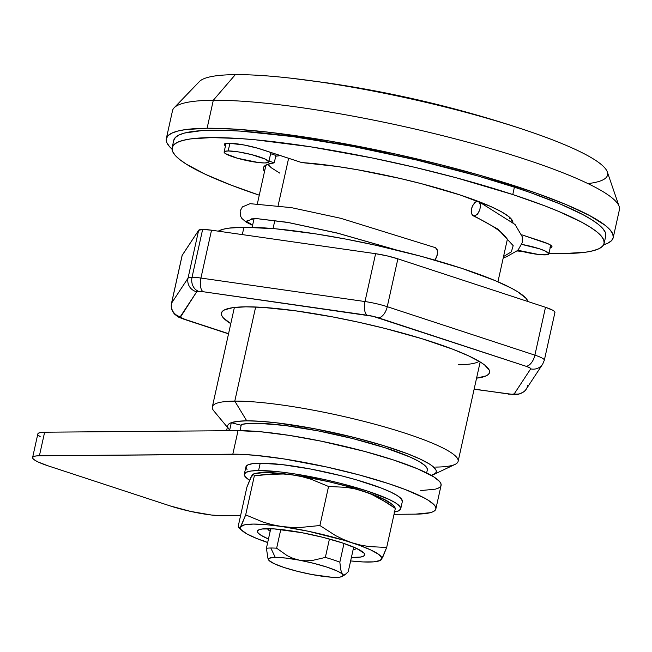 <?xml version="1.0" encoding="UTF-8"?>
<svg xmlns="http://www.w3.org/2000/svg" width="652" height="652" viewBox="0 0 652 652"><rect width="100%" height="100%" fill="white"/><g stroke="black" fill="none" stroke-linecap="round" stroke-linejoin="round"><path stroke-width="0.98" d="M229.92 143.212L228.2 150.954A22.885 3.464 12.5 0 1 253.579 155.135A22.885 3.464 12.5 0 1 268.803 161.908A22.885 3.464 12.5 0 1 264.728 162.951A22.885 3.464 12.5 0 1 239.341 158.77A22.885 3.464 12.5 0 1 224.117 151.998A22.885 3.464 12.5 0 1 228.2 150.954L229.92 143.212M517.435 250.164L538.454 254.467L546.947 254.753L548.862 253.815L545.414 251.085L539.408 248.787L521.747 244.394A22.885 3.464 12.5 0 1 548.862 253.84A22.885 3.464 12.5 0 1 544.779 254.883A22.885 3.464 12.5 0 1 517.949 250.311M613.198 237.735L619.4 209.757A228.868 34.621 -167.5 0 0 467.158 142.03A228.868 34.621 -167.5 0 0 213.31 100.261A228.868 34.621 12.5 0 1 457.321 139.414A228.868 34.621 12.5 0 1 619.139 206.431L607.33 171.973A209.797 31.736 -167.5 0 0 458.992 110.538A209.797 31.736 -167.5 0 0 235.323 74.646L213.31 100.261L207.108 128.24A228.868 34.621 12.5 0 1 460.956 170.009A228.868 34.621 12.5 0 1 613.198 237.735A228.868 34.621 12.5 0 1 603.605 244.802L607.835 243.188L611.609 240.58L613.247 237.467L612.733 233.881L610.076 229.846L605.292 225.421L589.563 215.535L566.156 204.598L535.977 193.025L480.581 175.47L438.983 164.28L395.495 154.011L330.368 141.182L270.36 132.397L235.771 129.186L207.108 128.24L213.31 100.261A228.868 34.621 -167.5 0 0 172.511 110.685L166.309 138.656A228.868 34.621 12.5 0 1 207.108 128.24L185.461 129.593L177.548 131.125L171.672 133.204L167.898 135.812L166.26 138.925L166.773 142.511L169.43 146.545L172.014 149.121A228.868 34.621 12.5 0 1 166.309 138.656M288.624 158.265L278.151 205.51L288.624 158.265M274.851 220.409L273.041 228.567L274.851 220.409M228.958 429.155A106.806 16.153 12.5 0 1 231.297 422.7L241.191 425.267L231.297 422.7L237.589 421.355L246.741 420.842L234.785 401.127L246.741 420.842A106.806 16.153 12.5 0 1 374.55 442.936A106.806 16.153 12.5 0 1 433.653 474.534L455.072 464.395A125.877 19.038 -167.5 0 0 385.413 427.166A125.877 19.038 -167.5 0 0 234.785 401.127L255.649 307.002L234.785 401.127A125.877 19.038 12.5 0 1 374.395 424.102A125.877 19.038 12.5 0 1 458.128 461.347A125.877 19.038 12.5 0 1 435.691 467.077M433.653 474.534A106.806 16.153 12.5 0 1 431.282 475.381M226.586 430.719L227.703 425.707A106.806 16.153 -167.5 0 1 231.297 422.7L229.528 430.695L231.297 422.7A106.806 16.153 12.5 0 1 246.741 420.842L260.115 421.29L276.252 422.789L314.248 428.69L354.949 437.663L383.498 445.593L407.614 453.8L420.181 459.081L429.358 463.963L432.561 466.196L436.033 470.141L436.269 471.82L435.503 473.271L431.005 475.463M235.323 74.646A209.797 31.736 -167.5 0 0 199.422 81.541L174.149 107.784A228.868 34.621 12.5 0 1 213.31 100.261L235.323 74.646A209.797 31.736 12.5 0 1 291.297 78.232A209.797 31.736 12.5 0 1 525.463 130.147A209.797 31.736 12.5 0 1 587.933 183.595M525.463 130.147C466.302 110.343 405.943 95.469 344.386 85.526L338.975 84.678A192.25 29.079 -167.5 0 0 326.44 82.78L291.297 78.232M338.975 84.678L344.566 85.559M280.523 155.608L275.731 156.227A125.877 19.038 -167.5 0 1 280.523 155.608M267.776 164.263L271.208 167.719L279.855 173.163M509.701 218.444L510.418 218.053M234.378 307.459L212.34 406.856A125.877 19.038 12.5 0 1 234.785 401.127A125.877 19.038 -167.5 0 0 213.823 410.915L227.361 427.231M228.2 150.954L238.436 151.908L251.387 154.557L265.364 159.145L268.811 161.875L268.274 162.454L264.728 162.951L258.404 162.535L237.377 158.224L225.592 153.709L224.435 152.788L224.117 152.022L224.655 151.451L228.2 150.954M344.052 85.477L339.659 84.784A190.726 28.851 -167.5 0 0 328.217 83.04A190.726 28.851 12.5 0 1 330.018 83.301A190.726 28.851 12.5 0 1 339.659 84.784L344.036 85.469M267.996 558.609L268.974 560.418A38.142 5.77 12.5 0 1 268.697 560.068A38.142 5.77 12.5 0 1 275.25 557.37L270.8 548.006A45.77 6.927 -167.5 0 0 266.407 548.291L267.996 558.609L266.407 548.291A45.77 6.927 12.5 0 1 270.8 548.006A45.77 6.927 12.5 0 1 276.644 548.202L280.792 529.489L276.644 548.202A45.77 6.927 -167.5 0 0 270.8 548.006L275.25 557.37A38.142 5.77 12.5 0 1 299.366 560.174L293.098 558.405L287.19 555.659L276.644 548.202L287.19 555.659L293.098 558.405L299.366 560.174L285.796 558.063L275.25 557.37L269.349 558.193L268.445 559.147L268.974 560.427L274.19 563.703L284.207 567.533L297.491 571.348L312.023 574.551A38.142 5.77 12.5 0 1 268.974 560.418L268.966 560.41M339.847 562.171L343.995 543.466L339.847 562.171A45.77 6.927 -167.5 0 0 325.356 557.411A45.77 6.927 12.5 0 1 339.847 562.171L340.703 569.701L339.847 562.171M329.431 539.041L325.356 557.411L312.471 560.443L305.902 560.826L299.366 560.174A38.142 5.77 12.5 0 1 342.414 574.306A38.142 5.77 12.5 0 1 342.308 576.384A38.142 5.77 12.5 0 1 312.023 574.551L331.355 577.199L339.741 577.126L342.039 576.523L342.944 575.569L342.414 574.306L340.474 572.766L337.198 571.022L327.182 567.183L313.897 563.377L299.366 560.174L305.902 560.826L312.471 560.443L325.356 557.411L329.431 539.041M270.743 528.731L266.407 548.291L270.743 528.731M343.645 574.999L342.414 574.306L340.703 569.701L342.414 574.306L343.645 574.999L346 574.021M348.241 571.714L353.694 547.118L348.241 571.714L345.063 574.656M426.652 472.928L427.313 469.962A97.653 14.768 -167.5 0 0 348.649 437.549A97.653 14.768 -167.5 0 0 241.362 424.493L248.371 423.458L258.208 423.278L284.957 425.495L318.029 430.85L352.976 438.625L385.104 447.761L410.084 457.052L418.796 461.347L424.566 465.226L427.199 468.552L427.296 470.027M241.362 424.493L240.009 430.622L241.362 424.493M400.711 508.87L402.341 501.502A80.106 12.119 -167.5 0 0 349.056 477.802A80.106 12.119 -167.5 0 0 260.213 463.181L258.583 470.54A80.106 12.119 12.5 0 1 347.426 485.161A80.106 12.119 12.5 0 1 400.711 508.87A80.106 12.119 12.5 0 1 394.558 511.959M394.004 512.04L398.837 510.777L400.727 508.772L399.619 506.107L395.544 502.879L388.665 499.22L367.638 491.16L339.733 483.156L324.517 479.562L294.427 473.874L280.719 471.999L258.583 470.54L251.004 471.021L246.179 472.284L244.28 474.281L245.397 476.946L249.561 480.231A80.106 12.119 12.5 0 1 244.304 474.191A80.106 12.119 12.5 0 1 258.583 470.54L260.213 463.181L252.634 463.653L247.809 464.917L245.918 466.922L247.026 469.587M402.365 501.412L401.249 498.747L397.174 495.52L390.295 491.852L380.874 487.9L355.927 479.709L341.371 475.797L310.849 469.065L282.349 464.64L260.213 463.181A80.106 12.119 -167.5 0 0 245.934 466.832L244.304 474.191M267.556 528.674A45.77 6.927 -167.5 0 0 270.181 531.282A45.77 6.927 12.5 0 1 267.556 528.674M268.461 539.008A54.931 8.305 12.5 0 1 259.846 529.448A54.931 8.305 12.5 0 1 342.023 542.814L322.895 537.321L301.966 532.708L274.125 528.902L262.055 529L258.738 529.864L257.442 531.241L258.2 533.067L260.996 535.284L268.461 539.008M254.867 473.58L264.671 472.545L284.696 473.857L301.477 476.262L328.95 481.746L346.978 486.294L370.54 493.678L382.365 498.487L391.396 503.849M251.762 476.669L252.854 474.248L253.506 474.077L254.337 475.854L245.682 514.893L240.58 526.792L244.647 524.811L253.245 524.078L265.78 524.64L281.411 526.457L308.266 531.241L344.012 540.255L359.113 545.211L370.939 550.027L378.682 554.363L381.819 557.925L381.583 559.343L380.14 560.476L373.751 561.845L363.091 561.934L350.637 560.932A72.478 10.962 12.5 0 0 378.682 561.03A72.478 10.962 12.5 0 0 381.583 559.343L386.685 547.444L395.34 508.405L394.517 506.637L393.857 506.8M238.901 527.851L242.226 530.777A72.478 10.962 12.5 0 0 267.679 542.537L256.668 538.471L246.798 533.858L241.313 529.872L240.335 528.202L240.58 526.792L239.724 527.794L238.583 527.386L238.241 526.188L246.896 487.15L238.241 526.188L239.072 527.957L238.583 527.386M351.42 557.403L360.108 557.126L363.417 556.262L364.721 554.893L363.955 553.059L356.448 548.34L342.023 542.814A54.931 8.305 12.5 0 1 363.27 552.383A54.931 8.305 12.5 0 1 351.42 557.403M380.735 560.345L380.075 560.508L382.626 557.476L386.685 547.444L369.236 546.596L360.507 545.088L351.909 542.733L343.571 539.538L335.462 535.536L319.904 525.52L300.548 527.46L290.947 527.37L281.411 526.457L272.08 524.673L263.033 522.089L245.682 514.893L254.337 475.854L264.036 474.574L283.294 473.996L292.829 474.917L302.161 476.702L311.208 479.285L328.559 486.482L319.904 525.52L328.559 486.482L346.139 487.346L354.802 488.853L363.335 491.192L371.738 494.42L387.761 503.157L395.34 508.405L386.685 547.444L369.236 546.596L360.507 545.088L351.909 542.733A72.478 10.962 12.5 0 1 381.583 559.343M252.006 475.251L246.896 487.15L250.963 477.125L252.854 474.248L253.506 474.077L254.337 475.854L273.693 473.914L283.294 473.996L292.829 474.917L302.161 476.702L311.208 479.285L328.559 486.482L346.139 487.346L354.802 488.853L363.335 491.192A72.478 10.962 -167.5 0 0 292.829 474.917A72.478 10.962 -167.5 0 0 254.908 473.564L253.18 474.069M356.603 548.413A45.77 6.927 12.5 0 1 353.131 549.677A45.77 6.927 -167.5 0 0 356.603 548.413M394.688 506.743L391.363 503.817A72.478 10.962 -167.5 0 0 363.335 491.192L371.738 494.42L379.904 498.454L395.34 508.405L394.517 506.637M252.854 474.248L253.506 474.077M290.947 527.37L281.411 526.457A72.478 10.962 12.5 0 1 351.909 542.733L343.571 539.538L335.462 535.536L319.904 525.52L300.548 527.46L290.947 527.37M241.623 524.917L240.58 526.792A72.478 10.962 12.5 0 1 281.411 526.457L272.08 524.673L263.033 522.089L245.682 514.893L241.623 524.917M261.908 540.198L267.687 542.513M242.226 530.777A72.478 10.962 12.5 0 1 240.58 526.792L239.724 527.794M435.226 259.626L437.231 255.103L437.565 252.642L437.37 250.417L435.528 247.719M479.171 201.916L480.475 205.201L479.799 210.017L477.346 214.28L474.224 216.008L497.916 229.113L513.181 245.657L511.347 251.827L503.531 256.562L511.347 251.827L513.181 245.657L497.916 229.113L472.072 214.834L471.2 211.55L471.502 208.721L472.472 205.893L475.707 201.884L478.307 201.403L480.092 203.367L480.508 205.755L479.791 210.025L477.761 213.799L475.096 215.853L472.684 215.494L471.323 212.829L471.257 210.164L472.472 205.893L474.803 202.576L477.484 201.289M252.626 225.144L246.269 221.183L254.924 218.387L287.467 222.324L337.263 233.041L397.321 250.229L337.263 233.041L287.467 222.324L254.924 218.387L246.269 221.183L252.626 225.144M507.305 239.634C508.161 240.009 506.661 238.07 502.806 233.815C497.052 228.567 487.158 222.56 473.14 215.788L472.684 215.494M434.851 260.115L436.335 257.711L437.516 253.432L437.15 249.667L435.389 247.662M514.884 394.664A11.443 9.454 -90.5 0 1 514.787 394.672A11.443 9.454 -90.5 0 1 512.236 394.273A11.443 1.728 12.5 0 1 507.794 393.898A11.443 5.086 98.1 0 0 508.617 394.175A11.443 5.086 -81.9 0 1 507.794 393.898L512.236 394.273L514.241 393.841L530.679 368.869L529.701 367.752L525.993 366.253L372.936 316.293L203.163 291.721A11.443 5.086 -81.9 0 1 200.93 278.054A22.885 3.464 -167.5 0 0 192.03 277.304A11.443 9.454 89.5 0 0 198.713 291.346A11.443 1.728 12.5 0 1 203.163 291.721L198.713 291.346L196.717 291.77L180.392 317.231L184.956 319.366L228.567 333.677L184.956 319.366A11.443 1.728 12.5 0 1 180.27 316.742L196.717 291.77A11.443 1.728 12.5 0 1 198.713 291.346A11.443 9.454 -90.5 0 1 192.03 277.304A22.885 3.464 12.5 0 1 200.93 278.054L211.533 230.197A22.885 3.464 -167.5 0 0 202.642 229.447L192.03 277.304L202.642 229.447L198.64 230.303L182.112 255.478L171.509 303.31A22.885 3.464 12.5 0 1 171.59 303.131L188.029 278.159L198.64 230.303L182.201 255.274L171.59 303.131L182.201 255.274A22.885 3.464 -167.5 0 0 182.12 255.462M458.38 364.737A125.877 19.038 -167.5 0 0 479.098 361.298A125.877 19.038 12.5 0 1 458.38 364.737M245.894 306.831A137.319 20.774 12.5 0 1 388.315 329.293A137.319 20.774 12.5 0 1 488.65 369.073A137.319 20.774 12.5 0 1 476.571 378.16L486.327 375.805L488.592 374.24L489.57 372.365L489.269 370.214L484.803 365.144L480.687 362.267L468.886 355.992L452.732 349.203L421.73 338.649L385.014 328.453L358.918 322.292L332.691 316.921L295.299 310.784L263.09 307.402L245.894 306.831L232.903 307.646L224.63 309.814L222.365 311.379L221.378 313.245L221.688 315.397L223.286 317.817L230.784 323.669A137.319 20.774 12.5 0 1 223.677 310.336A137.319 20.774 12.5 0 1 245.894 306.831M242.308 234.606L243.946 227.214A160.205 24.23 -167.5 0 0 218.257 231.158L223.253 229.235L228.795 228.159L243.946 227.214L242.308 234.606M554.868 312.544L554.64 311.566L552.904 310.311L545.496 307.296L397.875 258.836L387.011 255.853L375.609 253.693L211.533 230.197L202.642 229.447A22.885 3.464 -167.5 0 0 198.64 230.303L188.029 278.159A22.885 3.464 12.5 0 1 192.03 277.304A22.885 3.464 -167.5 0 0 188.029 278.159A11.443 11.296 33.4 0 0 196.717 291.77A11.443 11.296 -146.6 0 1 188.029 278.159L171.59 303.131A11.443 11.296 33.4 0 0 180.27 316.742A11.443 11.296 -146.6 0 1 171.59 303.131A22.885 3.464 -167.5 0 0 171.509 303.31C170.685 307.491 171.794 311.175 174.842 314.37C179.536 317.948 177.051 316.489 183.84 319.195A11.443 6.21 -71.8 0 0 184.956 319.366A11.443 6.21 108.2 0 1 183.84 319.195A11.443 6.21 108.2 0 1 183.774 319.17M397.875 258.836L387.264 306.693L534.893 355.153L545.496 307.296L397.875 258.836A22.885 3.464 -167.5 0 0 375.609 253.693L211.533 230.197L200.93 278.054L364.998 301.55L375.609 253.693L364.998 301.55A22.885 3.464 12.5 0 1 387.264 306.693L397.875 258.836M474.151 389.073L507.794 393.898L474.151 389.073M528.038 301.566A160.205 24.23 -167.5 0 0 414.843 254.647A160.205 24.23 -167.5 0 0 243.946 227.214L275.657 228.803L315.641 233.872L345.218 238.982L375.813 245.25L421.053 256.293L462.056 268.445L495.284 280.662L511.665 288.314L517.875 291.884L526.025 298.339L528.038 301.566M542.733 364.044A11.443 11.296 -146.6 0 1 542.684 364.126L544.338 360.214L554.95 312.357A22.885 3.464 -167.5 0 0 545.496 307.296L534.893 355.153A22.885 3.464 12.5 0 1 544.338 360.214A22.885 3.464 12.5 0 1 544.338 360.222A22.885 3.464 -167.5 0 0 534.893 355.153L387.264 306.693A22.885 3.464 -167.5 0 0 364.998 301.55L200.93 278.054A11.443 5.086 98.1 0 0 203.163 291.721L367.231 315.218A11.443 5.086 -81.9 0 1 364.998 301.55A11.443 5.086 98.1 0 0 367.231 315.218A11.443 1.728 12.5 0 1 378.364 317.785A11.443 6.21 -71.8 0 0 387.264 306.693A11.443 6.21 108.2 0 1 378.364 317.785L525.993 366.253A11.443 6.21 -71.8 0 0 534.893 355.153A11.443 6.21 108.2 0 1 525.993 366.253A11.443 1.728 12.5 0 1 530.679 368.869A11.443 11.296 33.4 0 0 542.684 364.126A11.443 11.296 -146.6 0 1 530.679 368.869L514.241 393.841A11.443 11.296 33.4 0 0 526.245 389.089A11.443 11.296 -146.6 0 1 514.241 393.841A11.443 1.728 12.5 0 1 512.236 394.273A11.443 9.454 89.5 0 0 514.787 394.672L474.118 389.236M509.571 394.118A11.443 5.086 -81.9 0 1 508.617 394.175M527.818 385.365A11.443 11.296 -146.6 0 1 526.237 389.097L542.684 364.126M512.765 194.54A221.24 33.464 12.5 0 1 604.119 243.44A221.24 33.464 12.5 0 1 548.992 253.245L564.673 253.522L585.602 252.21L593.255 250.727L598.935 248.714L602.587 246.195L604.168 243.188L603.67 239.716L601.095 235.82L596.474 231.542L589.848 226.912L581.274 221.982L558.65 211.411L544.811 205.869L512.765 194.54L514.395 187.181L512.765 194.54L456.147 177.76L414.819 167.336L372.463 158.004L310.572 146.798L255.348 139.797L239.276 138.509L211.566 137.596L190.645 138.909L182.984 140.392L177.311 142.397L173.66 144.923L172.071 147.931L172.568 151.403L175.143 155.29L179.765 159.577L186.399 164.206L205.404 174.32L231.427 185.249L259.268 195.184A221.24 33.464 12.5 0 1 172.128 147.67A221.24 33.464 12.5 0 1 291.925 144.068A221.24 33.464 12.5 0 1 512.765 194.54M522.236 251.444A221.24 33.464 12.5 0 1 517.248 250.971L522.236 251.444M604.119 243.44L605.749 236.081A221.24 33.464 -167.5 0 0 514.395 187.181L531.103 192.862L560.28 204.043L582.904 214.622L591.478 219.553L598.104 224.182L602.733 228.461L605.3 232.357L605.798 235.82M173.709 140.571L175.29 137.556L178.941 135.037L184.622 133.024L201.835 130.612L226.268 130.416L240.906 131.15L292.805 136.602L353.042 146.488L416.449 159.976L477.557 175.893L514.395 187.181A221.24 33.464 -167.5 0 0 293.563 136.7A221.24 33.464 -167.5 0 0 173.758 140.31L172.128 147.67M270.621 153.717L275.902 155.445L270.621 153.717M268.991 161.077L274.272 162.813L267.181 164.491L263.669 167.091L263.848 170.539L264.508 171.557A127.784 19.332 12.5 0 1 263.367 167.898A127.784 19.332 12.5 0 1 274.272 162.813L275.902 155.445L274.272 162.813L268.991 161.077M549.938 247.776L551.413 247.393L551.983 246.782L551.649 245.967L548.308 243.872L521.787 234.81L541.902 241.411A24.409 3.692 12.5 0 1 551.983 246.806A24.409 3.692 12.5 0 1 550.215 247.736M225.47 145.893A24.409 3.692 12.5 0 1 224.264 144.304A24.409 3.692 12.5 0 1 237.483 143.905A24.409 3.692 12.5 0 1 261.851 149.479L301.778 162.584A127.784 19.332 12.5 0 1 436.816 187.874A127.784 19.332 12.5 0 1 512.945 222.462L512.39 220.58L508.527 216.399L501.103 211.59L490.328 206.317L460.108 194.972L421.428 183.693L400.304 178.501L357.614 169.773L337.312 166.488L301.778 162.584L257.784 148.232L244.044 144.988L228.616 143.195L224.834 143.725L224.255 144.336L225.837 146.13M420.687 490.589L435.463 489.139L438.405 488.103L440.287 486.799L441.111 485.243L440.85 483.45L439.521 481.429L433.702 476.824L417.565 468.804L393.832 460.084L364.549 451.396L321.265 441.184L289.252 435.389L260.686 431.763L238.037 430.63L44.629 432.203L41.027 432.431L38.729 433.034L37.824 433.987M38.354 435.259L40.294 436.791M435.862 508.935L441.086 485.373A114.434 17.311 -167.5 0 0 364.965 451.51A114.434 17.311 -167.5 0 0 238.037 430.63L232.813 454.183L39.405 455.764L35.803 455.992L33.505 456.596L32.6 457.549L33.13 458.812L35.069 460.353L38.346 462.097L48.362 465.935L170.123 505.903L190.653 511.429L211.509 515.031L222.055 515.724L240.596 515.569L222.055 515.724A38.142 5.77 12.5 0 1 170.123 505.903L48.362 465.935A38.142 5.77 12.5 0 1 32.608 457.5A38.142 5.77 12.5 0 1 39.405 455.764L44.629 432.203L238.037 430.63L232.813 454.183A114.434 17.311 12.5 0 1 359.741 475.072A114.434 17.311 12.5 0 1 435.862 508.935A114.434 17.311 12.5 0 1 415.463 514.143L430.238 512.7L433.181 511.665L435.063 510.361L435.886 508.804L435.626 507.003L434.297 504.99L428.478 500.386L424.044 497.835L405.185 489.497L388.608 483.637L359.325 474.958L327.011 467.077L284.027 458.943L255.462 455.324L239.577 454.281L39.405 455.764L44.629 432.203A38.142 5.77 -167.5 0 0 37.832 433.939L32.608 457.5M394.036 514.322L415.463 514.143L394.036 514.322M270.906 152.446L268.811 161.9M550.769 245.225L548.862 253.84M511.738 219.553L511.396 221.101M507.297 239.577L497.941 281.794M480.165 361.95L458.128 461.347M265.951 165.062L257.442 203.44M254.068 218.648L252.153 227.303M226.032 143.383L224.117 151.998M330.018 83.301L343.726 85.42M342.308 576.384L345.332 574.502M380.409 560.524L378.682 561.03M435.414 247.67L340.703 218.281L291.371 207.638L250.107 203.677L242.43 206.888L240.14 210.971L240.417 215.82L241.81 218.396L246.171 222.145L252.577 225.364M503.262 257.776L506.286 256.872L517.965 250.286L522.244 242.65L522.293 236.798L515.064 224.492L478.576 201.517M395.992 249.912L337.866 233.261L288.371 222.56L256.969 218.648L251.338 218.885M228.526 333.865L183.84 319.195M514.787 394.672L518.381 394.313C523.279 392.382 525.903 390.638 526.237 389.097"/></g></svg>
